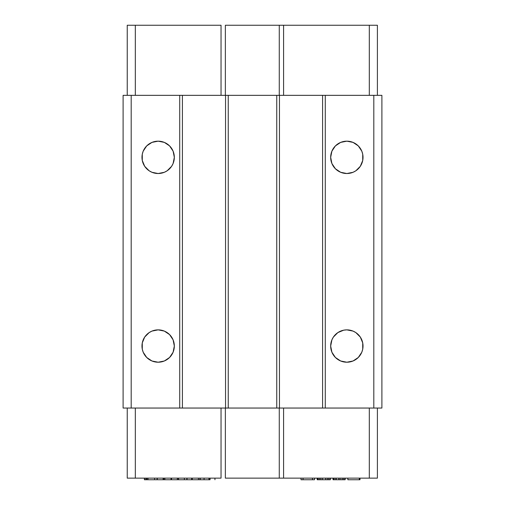 <?xml version="1.0" encoding="UTF-8"?>
<svg xmlns="http://www.w3.org/2000/svg" width="505" height="505" viewBox="0 0 505 505"><rect width="100%" height="100%" fill="white"/><g stroke="black" fill="none" stroke-linecap="round" stroke-linejoin="round"><path stroke-width="0.76" d="M149.164 359.491L151.961 360.987L146.715 357.477L143.205 352.231L142.284 349.195L142.284 342.889L144.701 337.056L149.164 332.593L151.961 331.097L158.147 329.866A16.173 16.173 0 0 1 174.326 346.045A16.173 16.173 0 0 1 158.147 362.218A16.173 16.173 0 0 1 141.974 346.045A16.173 16.173 0 0 1 158.147 329.866L157.206 329.898M167.136 143.893L164.34 142.397L169.585 145.901L173.095 151.153L174.326 157.339L173.095 163.532L171.599 166.328L167.136 170.791L164.34 172.287L158.147 173.518A16.173 16.173 0 0 1 141.974 157.339A16.173 16.173 0 0 1 158.147 141.166A16.173 16.173 0 0 1 174.326 157.339A16.173 16.173 0 0 1 158.147 173.518L159.157 173.486M337.864 359.491L340.66 360.987L335.415 357.477L331.905 352.231L330.674 346.045L331.905 339.852L333.401 337.056L337.864 332.593L343.697 330.175L346.853 329.866A16.173 16.173 0 0 1 363.026 346.045A16.173 16.173 0 0 1 346.853 362.218A16.173 16.173 0 0 1 330.674 346.045A16.173 16.173 0 0 1 346.853 329.866L345.843 329.898M355.836 143.893L353.039 142.397L358.285 145.901L361.795 151.153L362.716 154.183L362.716 160.495L360.299 166.328L355.836 170.791L353.039 172.287L346.853 173.518A16.173 16.173 0 0 1 330.674 157.339A16.173 16.173 0 0 1 346.853 141.166A16.173 16.173 0 0 1 363.026 157.339A16.173 16.173 0 0 1 346.853 173.518L347.793 173.486M147.826 479.75L147.826 478.134L147.826 479.75L154.631 479.75L144.392 479.75L144.392 478.134L144.392 479.75L144.569 478.134L144.569 479.75L145.869 479.75L145.869 478.134L145.869 479.75L146.734 479.75L146.734 478.134L146.734 479.75M163.128 479.75L157.093 479.75L157.093 478.134L157.093 479.75L157.251 478.134L157.251 479.75L163.128 479.75L163.128 478.134L163.128 479.75M164.699 479.75L164.699 478.134L164.699 479.75L171.043 479.75L162.806 479.75L163.607 479.75L163.607 478.134L163.607 479.75M192.089 479.75L192.089 478.134L192.089 479.75L198.433 479.75L171.365 479.75L171.365 478.134L171.365 479.75L171.542 478.134L171.542 479.75L177.356 479.75L177.356 478.134L177.356 479.75M209.884 479.75L209.884 478.134L209.884 479.75L200.03 479.75L200.03 478.134L200.03 479.75L200.195 478.134L200.195 479.75L204.083 479.75L204.083 478.134L204.083 479.75L208.944 479.75L208.944 478.134L208.944 479.75M199.961 479.75L198.099 479.75L199.961 479.75L199.961 478.134L199.961 479.75M314.501 479.75L301.024 479.75L301.024 478.134L301.024 479.75L303.044 479.75L303.044 478.134L303.044 479.75L312.481 479.75L312.481 478.134L312.481 479.75L314.501 479.75L314.501 478.134L314.501 479.75M330.339 479.75L317.197 479.75L317.197 478.134L317.197 479.75L317.531 479.75L317.531 478.134L317.531 479.75L318.207 479.75L318.207 478.134L318.207 479.75L319.558 479.75L319.558 478.134L319.558 479.75L320.902 479.75L320.902 478.134L320.902 479.75L322.588 479.75L322.588 478.134L322.588 479.75L325.624 479.75L325.624 478.134L325.624 479.75L327.309 479.75L327.309 478.134L327.309 479.75L328.654 479.75L328.654 478.134L328.654 479.75L330.005 479.75L330.005 478.134L330.005 479.75L330.339 479.75L330.339 478.134L330.339 479.75M345.167 479.75L333.369 479.75L333.369 478.134L333.369 479.75L333.71 479.75L333.71 478.134L333.71 479.75L335.055 479.75L335.055 478.134L335.055 479.75L336.406 479.75L336.406 478.134L336.406 479.75L338.76 479.75L338.76 478.134L338.76 479.75L340.111 479.75L340.111 478.134L340.111 479.75L342.131 479.75L342.131 478.134L342.131 479.75L343.482 479.75L343.482 478.134L343.482 479.75L344.827 479.75L344.827 478.134L344.827 479.75L345.167 479.75L345.167 478.134L345.167 479.75M359.989 479.75L347.863 479.75L347.863 478.134L347.863 479.75L359.32 479.75L359.32 478.134L359.32 479.75L359.989 479.75L359.989 478.134L359.989 479.75M154.631 479.75L154.631 478.134L154.631 479.75L157.093 479.75M147.984 479.75L147.984 478.134L147.984 479.75M164.864 479.75L164.864 478.134L164.864 479.75M171.043 479.75L171.043 478.134L171.043 479.75M178.391 479.75L178.391 478.134L178.391 479.75L178.562 478.134L178.562 479.75L184.375 479.75L184.375 478.134L184.375 479.75L186.888 479.75L186.888 478.134L186.888 479.75L187.02 478.134L187.02 479.75L191.673 479.75L191.673 478.134L191.673 479.75M192.247 479.75L192.247 478.134L192.247 479.75M198.433 479.75L198.433 478.134L198.433 479.75M210.048 479.75L210.048 478.134L210.048 479.75M214.953 479.75L214.953 478.134L214.953 479.75M333.035 478.134L333.035 479.75L333.035 478.134M337.864 170.791L340.66 172.287L335.415 168.777L331.905 163.532L330.674 157.339L331.905 151.153L335.415 145.901L340.66 142.397L346.853 141.166L353.039 142.397M355.836 332.593L353.039 331.097L355.836 332.593L360.299 337.056L362.716 342.889L362.716 349.195L361.795 352.231L358.285 357.477L353.039 360.987L346.853 362.218L340.66 360.987M149.164 170.791L151.961 172.287L149.164 170.791L144.701 166.328L142.284 160.495L142.284 154.183L143.205 151.153L146.715 145.901L151.961 142.397L158.147 141.166L164.34 142.397M167.136 332.593L164.34 331.097L169.585 334.607L173.095 339.852L174.326 346.045L173.095 352.231L169.585 357.477L164.34 360.987L158.147 362.218L151.961 360.987M225.356 478.134L225.356 408.046L225.356 478.134L283.583 478.134L283.583 408.046L283.583 478.134L225.356 478.134M221.045 408.046L221.045 478.134L127.235 478.134L127.235 408.046L127.235 478.134L135.321 478.134L135.321 408.046L135.321 478.134L221.045 478.134L221.045 408.046M279.271 408.046L279.271 478.134L279.271 408.046M377.399 478.134L283.583 478.134L369.313 478.134L369.313 408.046L369.313 478.134L377.399 478.134L377.399 408.046L377.399 478.134M225.356 25.25L225.356 95.338L225.356 25.25L283.583 25.25L283.583 95.338L283.583 25.25L225.356 25.25M221.045 95.338L221.045 25.25L127.235 25.25L127.235 95.338L127.235 25.25L135.321 25.25L135.321 95.338L135.321 25.25L221.045 25.25L221.045 95.338M279.271 95.338L279.271 25.25L279.271 95.338M377.399 25.25L283.583 25.25L369.313 25.25L369.313 95.338L369.313 25.25L377.399 25.25L377.399 95.338L377.399 25.25M325.283 408.046L325.283 95.338L322.588 95.338L322.588 408.046L381.894 408.046L381.894 95.338L381.894 408.046L373.807 408.046L373.807 95.338L373.807 408.046L322.588 408.046L322.588 95.338L276.759 95.338L276.759 408.046L279.454 408.046L279.454 95.338L279.454 408.046L322.588 408.046L276.759 408.046L276.759 95.338L225.546 95.338L225.546 408.046L228.241 408.046L228.241 95.338L228.241 408.046L276.759 408.046L225.546 408.046L225.546 95.338L179.717 95.338L179.717 408.046L182.412 408.046L182.412 95.338L182.412 408.046L225.546 408.046L179.717 408.046L179.717 95.338L131.193 95.338L131.193 408.046L179.717 408.046L123.106 408.046L131.193 408.046L131.193 95.338L123.106 95.338L123.106 408.046L123.106 95.338L325.283 95.338L325.283 408.046M381.894 95.338L325.283 95.338L381.894 95.338M346.853 329.866L353.039 331.097M346.853 173.518L340.66 172.287M158.147 329.866L164.34 331.097M158.147 173.518L151.961 172.287"/></g></svg>
